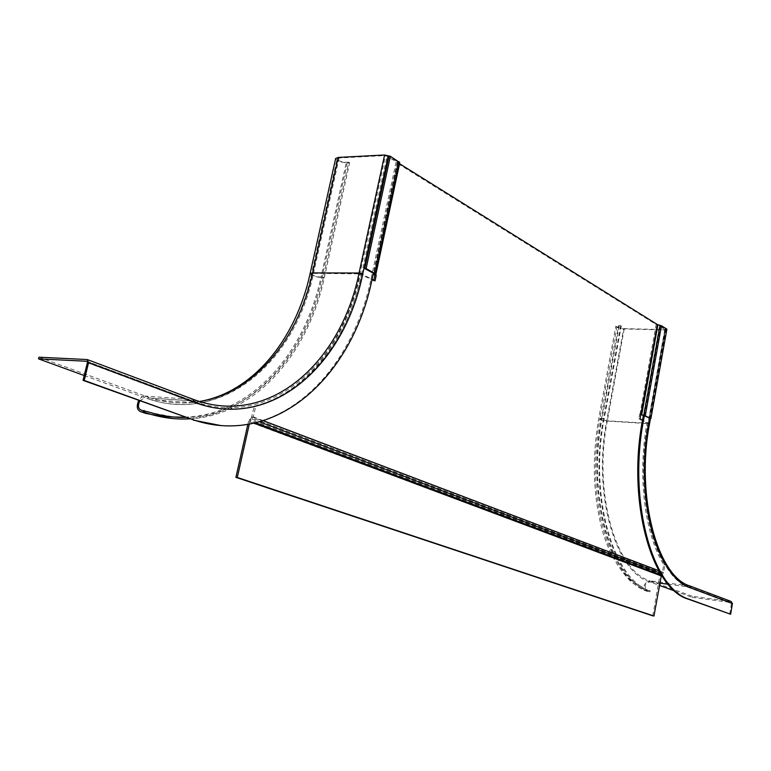 <?xml version="1.0" encoding="UTF-8"?>
<svg xmlns="http://www.w3.org/2000/svg" width="771" height="771" viewBox="0 0 771 771"><rect width="100%" height="100%" fill="white"/><g stroke="black" fill="none" stroke-linecap="round" stroke-linejoin="round"><path stroke-width="0.58" stroke-dasharray="3.85 2.89" d="M335.664 158.508C337.043 161.004 340.907 162.459 347.258 162.864L349.649 162.739L348.752 162.199L323.406 277.165C306.868 354.978 252.262 416.407 185.56 417.41M348.752 162.199L346.352 162.324C341.177 161.977 338.093 160.802 337.091 158.787L339.105 157.978L385.49 155.549L396.198 161.621L371.034 278.774C353.455 364.298 292.826 430.941 220.641 425.515M374.369 274.958L398.212 163.789L397.624 163.018L399.339 163.413L399.696 162.565L397.981 162.151L388.979 156.34L397.335 161.563L396.198 161.621M397.335 161.563L373.386 273.127M139.792 400.862L144.852 397.663L145.227 396.082L193.54 399.474M38.974 357.204L145.227 396.082L141.613 397.161L138.732 400.486M189.57 418.855C255.047 415.434 307.986 354.371 324.34 277.637L349.649 162.739M84.222 375.544L144.852 397.663L192.451 400.843L198.504 402.915C272.78 426.421 342.16 361.956 359.98 273.493L385.49 155.549M644.354 415.714L660.506 325.892L659.494 325.863L643.39 415.357M660.506 325.892L666.125 329.4L665.306 329.969L624.231 328.947C619.392 328.523 616.588 327.617 615.807 326.229L620.732 325.613L616.925 326.432C617.552 327.54 619.797 328.273 623.662 328.61L664.756 329.631L659.494 325.863M620.732 325.613L603.645 418.277C588.196 496.389 612.906 581.517 649.963 591.82L650.155 590.74C613.398 580.467 588.909 496.032 604.223 418.576L621.301 325.96M649.587 581.854C615.162 571.87 592.456 492.987 606.7 420.764C602.816 420.33 600.532 419.655 599.857 418.759C591.993 466.243 594.942 508.513 608.705 545.589C618.429 565.75 626.466 577.778 632.808 581.681L647.977 590.451C643.737 586.885 644.277 584.023 649.587 581.854L649.78 580.785C643.139 583.493 642.465 587.078 647.765 591.521L649.963 591.82M650.155 590.74L647.977 590.451M729.694 614.13L731.477 603.414L730.879 602.479L692.136 597.332L692.31 596.301L731.091 601.438M692.31 596.301L649.963 580.804L689.708 585.902C656.372 575.976 634.533 496.534 648.507 423.684L649.577 423.52M659.697 583.155L649.78 581.883L659.311 585.362M674.702 590.971L692.136 597.332M660.159 573.055L662.723 574.019L663.58 572.506L664.91 564.864C645.867 534.573 638.504 475.466 648.189 423.144L642.522 420.195M249.312 424.185L249.881 421.641L253.322 416.899L255.702 406.317C307.725 393.258 347.943 339.519 361.821 273.984L372.056 279.314M652.767 615.846L659.793 575.648L662.395 572.352L663.725 564.719C644.662 534.438 637.289 475.36 646.985 423.067L638.793 418.807L639.612 414.258L640.749 414.74M639.612 414.258L640.826 414.335M649.674 418.518L665.681 329.13L660.246 325.728L656.16 324.514L639.94 414.432M665.681 329.13L666.896 329.159M398.212 163.789L656.16 324.514M375.487 274.688L399.474 163.654M397.981 162.151L374.07 273.589L397.624 163.018M662.048 572.959L251.452 417.66L254.305 406.221C306.347 393.181 346.574 339.481 360.452 273.975L373.675 280.856L373.81 280.23M373.675 280.856L375.043 280.866M361.821 273.984L360.452 273.975M254.305 406.221L255.702 406.317M251.452 417.66L248.493 421.535L254.102 423.221M662.723 574.019L661.431 575.108M247.838 424.435L248.493 421.535L660.978 575.802M664.91 564.864L663.725 564.719M646.985 423.067L648.189 423.144M638.793 418.807L640.007 418.884M323.406 277.165L321.006 277.155L346.352 162.324M141.613 410.288L146.345 411.868L173.812 417.005M184.924 417.178C250.874 415.126 304.593 354.159 321.006 277.155C315.792 276.664 312.631 275.594 311.532 273.946L313.518 273.397L361.638 273.888L387.119 155.954M371.034 278.774L372.171 278.784M87.374 362.688L193.087 402.202C269.783 431.259 343.346 365.502 361.638 273.888M339.105 157.978L313.518 273.397C295.65 359.98 225.566 422.816 150.731 399.686L144.62 397.643M347.258 162.864L321.931 277.627C304.612 359.729 244.677 423.481 173.465 418.595M310.096 273.618C311.474 275.671 315.416 277.011 321.931 277.627L324.34 277.637M144.996 396.072L151.261 398.164L199.043 401.354L87.181 359.537M199.467 401.489C183.633 404.235 167.567 403.127 151.261 398.164C167.606 403.011 183.71 404.12 199.554 401.518M87.113 361.397L192.451 400.843L87.084 361.368M193.087 402.202L192.48 400.843L198.504 402.915L150.731 399.686C223.571 422.951 293.539 360.905 311.532 273.946L337.091 158.787M666.125 329.4L650.165 418.547M624.231 328.947L607.278 421.053L648.507 423.684L665.306 329.969M603.645 418.277L598.73 418.547C599.568 419.665 602.421 420.503 607.278 421.053C593.169 492.64 615.643 570.829 649.78 580.785M647.881 591.54C610.786 581.238 586.037 496.177 601.486 418.142L618.593 325.564M668.081 584.235L689.515 586.991L730.85 602.469L689.544 587.001L690.151 587.965L731.477 603.414M664.756 329.631L647.948 423.385C633.839 496.9 655.899 577.036 689.515 586.991L689.544 587.001C656.574 577.334 634.205 497.054 648.421 423.318L606.7 420.764L623.662 328.61M665.228 329.516L648.305 423.202L665.122 329.371M648.305 423.202C634.099 497.266 656.314 577.98 690.151 587.965M690.315 586.114L731.024 601.419M616.925 326.432L599.857 418.759L602.074 418.441C586.75 495.82 611.268 580.197 648.074 590.47M619.161 325.902L602.074 418.441L604.223 418.576M663.58 572.506L658.791 570.685M263.403 420.725L253.322 416.899M641.337 414.894L657.914 324.745M643.525 415.386L660.082 325.256M660.246 325.728L644.084 415.579M251.924 416.793L662.395 572.352M397.749 161.823L373.81 273.348M661.325 575.195L660.651 574.135L249.669 419.385L250.353 420.783L255.799 422.826M252.146 419.048L259.576 421.853M148.813 412.051L141.498 410.278M87.904 359.787L87.268 359.546M650.464 418.566L666.375 329.718M647.765 591.521C641.838 589.507 635.824 585.796 629.705 580.39C616.723 566.367 607.587 549.665 602.305 530.265C593.053 495.705 591.868 458.466 598.73 418.547L615.807 326.229M375.477 274.698L399.339 163.413"/><path stroke-width="1.16" d="M185.56 417.41C173.379 417.631 161.129 415.848 148.813 412.051L141.498 410.278C138.125 408.938 137.556 405.797 139.792 400.862M335.664 158.508L338.19 157.429L384.584 154.99L390.348 156.272L399.706 162.527L375.824 273.946M373.386 273.127L372.171 278.784C352.858 375.583 276.741 446.997 194.552 420.243L83.037 380.344L87.374 362.688L87.113 361.397M86.757 361.262L38.55 358.881L38.974 357.204L87.268 359.546L88.569 362.746L84.232 380.421L194.552 420.243M220.641 425.515L193.367 420.156M144.09 410.471L143.705 412.051L141.093 411.859C137.007 410.317 136.216 406.519 138.732 400.486M143.705 412.051L148.254 413.574C162.132 417.853 175.894 419.617 189.57 418.855M84.232 380.421L83.037 380.344M38.55 358.881L84.222 375.544M644.354 415.714L643.534 420.253C627.97 501.073 652.439 588.957 689.216 599.269L730.638 614.256L688.233 599.144C651.437 588.832 626.948 500.977 642.522 420.195L640.007 418.884L657.364 324.543L657.914 324.745L641.713 414.692L650.888 418.586L666.896 329.159L661.46 325.757L657.914 324.745M643.39 415.357L642.522 420.195L643.534 420.253M730.638 614.256L732.421 603.539L731.091 601.438L690.315 586.114M659.311 585.362L674.702 590.971M640.749 414.74L643.525 415.386M372.056 279.314L375.043 280.866L376.248 275.228L375.477 274.698L375.814 274.004L366.129 268.587L390.348 156.272M399.474 163.654L657.364 324.543M650.888 418.586L643.901 415.183L660.082 325.256M375.487 274.688L373.742 274.283L374.369 274.958L376.248 275.228M373.81 280.23L374.889 275.228M373.733 274.312L373.925 273.416L373.742 274.283L374.06 273.618L375.805 274.033M388.979 156.34L364.75 268.587L374.07 273.599M364.75 268.587L366.129 268.587M661.431 575.108L653.953 616.01L652.767 615.846L235.907 477.345L247.838 424.435M235.907 477.345L237.304 477.48L249.312 424.185M237.304 477.48L653.953 616.01M173.812 417.005L184.924 417.178M384.584 154.99L359.055 273.011L312.573 272.924L310.096 273.618L335.674 158.441M388.256 155.896L362.784 273.888L359.055 273.011C341.37 360.732 272.597 424.57 199.043 401.354L193.54 399.474M88.569 362.746L194.273 402.279C270.949 431.346 344.492 365.56 362.784 273.888M173.465 418.595L145.786 413.391L141.238 411.868M199.554 401.518C254.661 392.622 298.242 339.192 312.573 272.924L338.19 157.429M87.904 359.787L192.904 399.233L194.273 402.279M190.427 418.836L189.242 418.74M688.233 599.144L689.216 599.269M650.165 418.547L649.577 423.53L650.464 418.566M659.697 583.155L668.081 584.235M732.421 603.539L691.124 588.09C657.306 578.105 635.111 497.362 649.317 423.269M691.124 588.09L689.775 585.912C657.904 576.66 635.362 496.9 649.577 423.53M658.791 570.685L263.403 420.725M399.571 163.722L375.728 274.958M645.298 415.646L661.46 325.757M375.178 273.358L399.118 161.756M661.325 575.195L255.799 422.826M259.576 421.853L660.159 573.055M254.102 423.221L660.978 575.802M148.254 413.574L141.093 411.859M199.467 401.489C252.695 392.526 295.842 339.616 310.096 273.618M375.814 273.975L399.706 162.527"/></g></svg>
